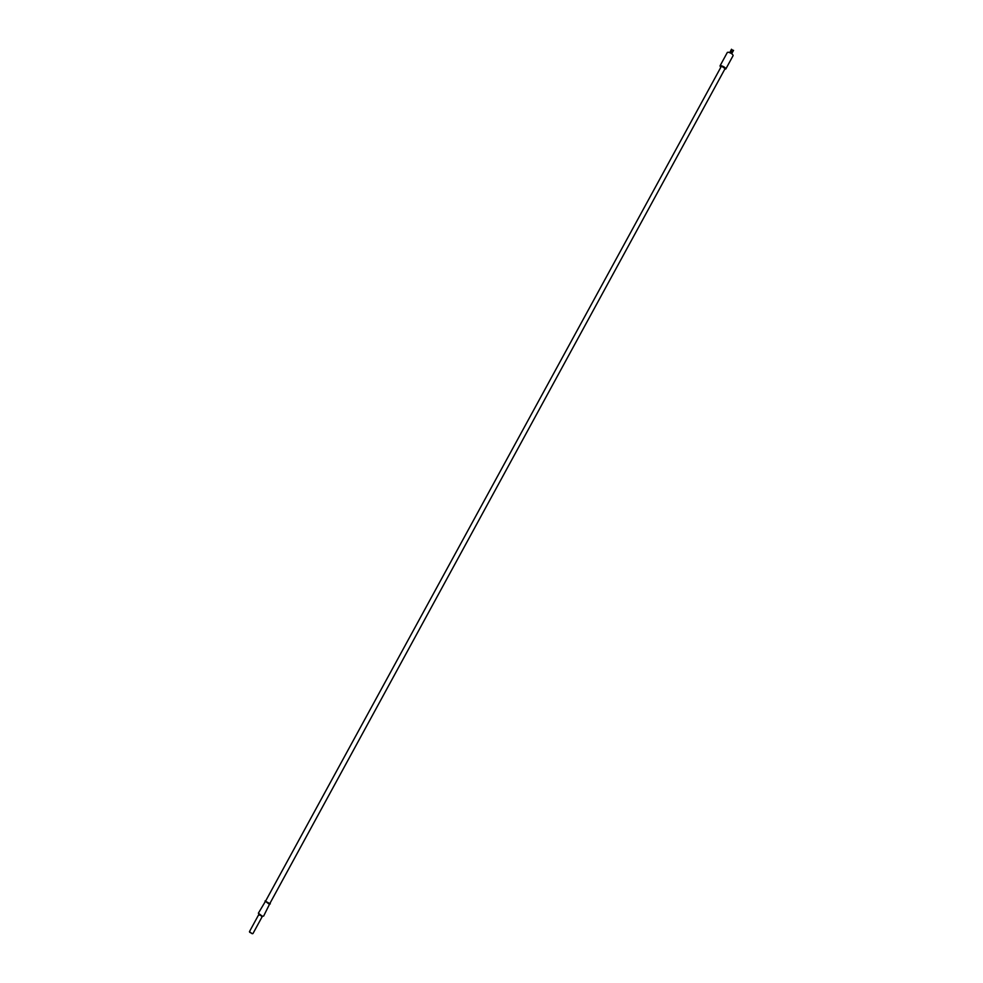 <?xml version="1.0" encoding="UTF-8"?>
<svg xmlns="http://www.w3.org/2000/svg" width="983" height="983" viewBox="0 0 983 983"><rect width="100%" height="100%" fill="white"/><g stroke="black" fill="none" stroke-linecap="round" stroke-linejoin="round"><path stroke-width="1.47" d="M731.696 53.279L730.062 52.382M733.195 50.428L731.635 49.568M732.495 51.792L730.861 50.907M732.089 52.922L730.197 51.939M269.809 903.598L265.508 901.251L721.485 66.082L725.098 68.613L269.809 903.598M724.79 69.179L725.81 68.994C725.442 67.643 723.844 66.525 721.018 65.652L720.035 65.849L720.428 66.807M725.81 68.994L733.134 55.576C732.777 54.188 731.18 53.07 728.342 52.21L727.346 52.418L720.035 65.849M733.551 50.354L732.052 53.021M270.079 903.107L263.641 916.07L262.338 916.242L258.369 913.195L265.779 900.76M270.3 903.869L268.998 904.016L265.029 900.993M262.314 916.402L258.824 914.497M262.289 916.463L252.975 933.543L252.09 933.678L249.461 931.638L258.775 914.546M252.422 933.727L249.608 932.191M730.086 51.952L731.512 49.236M261.613 916.611L262.633 916.291M259.008 915.198L258.726 914.165"/></g></svg>
